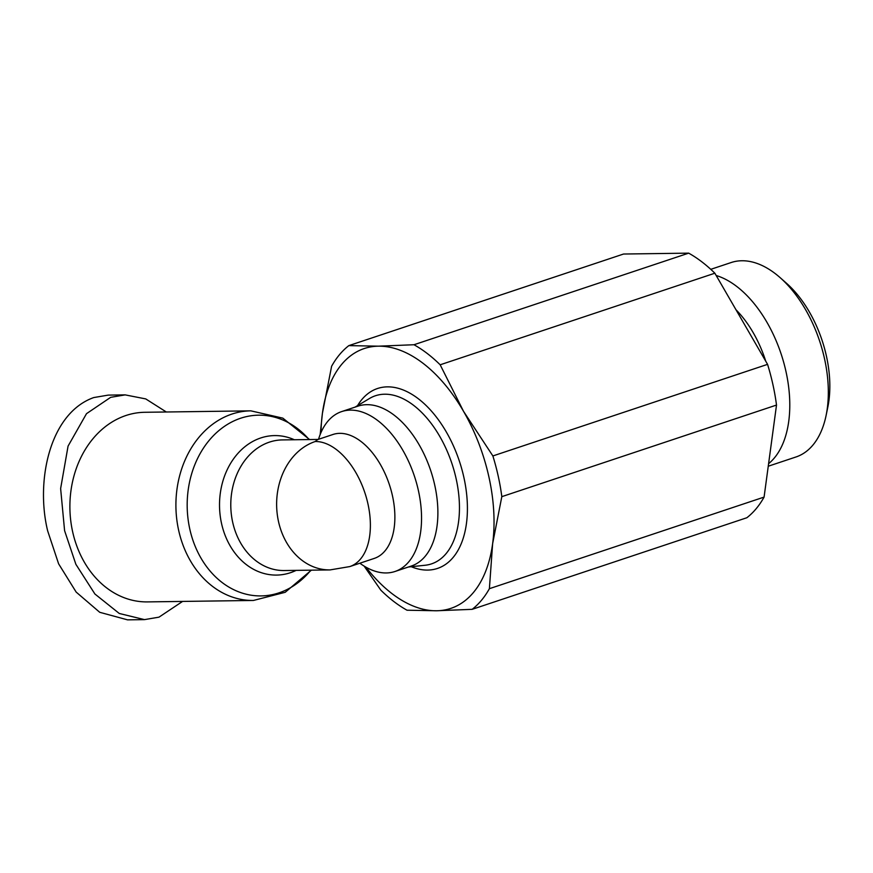 <?xml version="1.0" encoding="UTF-8"?>
<svg xmlns="http://www.w3.org/2000/svg" width="873" height="873" viewBox="0 0 873 873"><rect width="100%" height="100%" fill="white"/><g stroke="black" fill="none" stroke-linecap="round" stroke-linejoin="round"><path stroke-width="1.31" d="M166.317 411.991L145.747 398.917L125.166 394.88L108.241 395.109L93.738 397.564C49.619 413.245 35.487 481.11 47.666 530.893L58.622 563.838L76.158 592.08L99.729 612.3L127.556 619.852L144.482 619.623L158.984 617.156L182.588 601.421M125.166 394.88L110.664 397.335L86.503 413.671L68.072 446.092L60.63 488.564L64.591 530.664L75.886 564.329L94.906 594L119.263 613.468L144.482 619.623M710.775 269.331L731.17 262.533A102.479 59.08 71.6 0 1 741.821 260.754A102.479 59.08 71.6 0 1 780.146 277.658A102.479 59.08 71.6 0 1 826.098 415.483A102.479 59.08 71.6 0 1 796.001 456.972L768.251 466.226M318.536 439.283A84.277 48.582 71.6 0 1 341.67 411.587L358.006 406.141A84.277 48.582 71.6 0 1 366.758 404.679A84.277 48.582 71.6 0 1 432.975 478.033A84.277 48.582 71.6 0 1 411.314 566.042L394.978 571.488A84.277 48.582 71.6 0 1 386.226 572.95A84.277 48.582 71.6 0 1 359.862 563.216M341.67 411.587A84.277 48.582 71.6 0 1 350.422 410.124A84.277 48.582 71.6 0 1 416.639 483.478A84.277 48.582 71.6 0 1 394.978 571.488M339.75 433.346A65.322 37.648 71.6 0 1 391.071 490.2A65.322 37.648 71.6 0 1 374.288 558.404L349.789 566.577A65.322 37.648 71.6 0 0 367.991 504.081A65.322 37.648 71.6 0 0 315.251 441.509L317.608 439.599L332.962 434.481A65.322 37.648 71.6 0 1 339.75 433.346M253.41 600.46A94.819 76.202 89.2 0 1 178.616 530.162A94.819 76.202 89.2 0 1 250.835 410.845L144.82 412.285A94.819 76.202 89.2 0 0 72.601 531.602A94.819 76.202 89.2 0 0 147.395 601.901L253.41 600.46L285.198 592.298L311.355 570.178M320.184 434.514L322.421 413.278A136.952 78.941 71.6 0 1 378.435 346.177A136.952 78.941 71.6 0 1 463.552 411.369A136.952 78.941 71.6 0 1 492.634 543.661A136.952 78.941 71.6 0 1 436.609 610.762A136.952 78.941 71.6 0 1 365.929 567.155M489.393 588.686L764.082 497.097L776.512 405.061L501.822 496.65L492.634 543.661L489.393 588.686A147.493 85.019 71.6 0 1 472.151 609.332L436.609 610.762L407.014 610.216A147.493 85.019 71.6 0 1 380.824 590.159L364.128 566.097M321.024 432.484A136.952 78.941 71.6 0 1 322.421 413.278L331.609 366.267A147.493 85.019 71.6 0 1 348.84 345.621L378.435 346.177L413.977 344.737A147.493 85.019 71.6 0 1 440.167 364.794L463.552 411.369L492.874 455.946L767.563 364.357L714.856 273.216L440.167 364.794M764.082 497.097A147.493 85.019 71.6 0 1 746.851 517.744L472.151 609.332M413.977 344.737L688.677 253.148L623.54 254.032L348.84 345.621M688.677 253.148A147.493 85.019 71.6 0 1 714.856 273.216M501.822 496.65A147.493 85.019 -108.4 0 0 492.874 455.946M776.512 405.061A147.493 85.019 -108.4 0 0 767.563 364.357M735.994 309.762A86.383 49.794 71.6 0 1 765.73 361.182M716.187 275.508A102.479 59.08 71.6 0 1 783.703 362.415A102.479 59.08 71.6 0 1 768.6 463.672M780.146 277.658L786.617 283.376A91.949 53.002 71.6 0 1 827.844 407.025L826.098 415.483M309.129 439.556A90.377 72.634 89.2 0 0 222.091 428.043A90.377 72.634 89.2 0 0 189.757 528.907A90.377 72.634 89.2 0 0 310.897 570.178M355.082 407.113L369.574 398.448A88.62 51.081 71.6 0 1 384.666 394.214A88.62 51.081 71.6 0 1 455.673 476.734A88.62 51.081 71.6 0 1 425.184 565.246L408.4 567.014M411.259 566.719A94.841 54.672 -108.4 0 0 427.672 570.08A94.841 54.672 -108.4 0 0 463.945 477.706A94.841 54.672 -108.4 0 0 387.383 386.859A94.841 54.672 -108.4 0 0 357.559 405.639M294.376 439.763A69.753 56.068 89.2 0 0 260.776 437.951A69.753 56.068 89.2 0 0 221.513 523.364A69.753 56.068 89.2 0 0 290.403 572.721A69.753 56.068 89.2 0 0 296.154 570.375M315.251 441.509A65.322 52.5 -90.8 0 0 277.156 513.477A65.322 52.5 -90.8 0 0 330.016 569.916L284.172 570.538A65.322 52.5 -90.8 0 1 231.312 514.099A65.322 52.5 -90.8 0 1 269.408 442.131A65.322 52.5 -90.8 0 1 282.394 439.916L318.088 439.435M250.835 410.845L282.841 418.145L309.577 439.556M330.016 569.916L349.789 566.577"/></g></svg>
